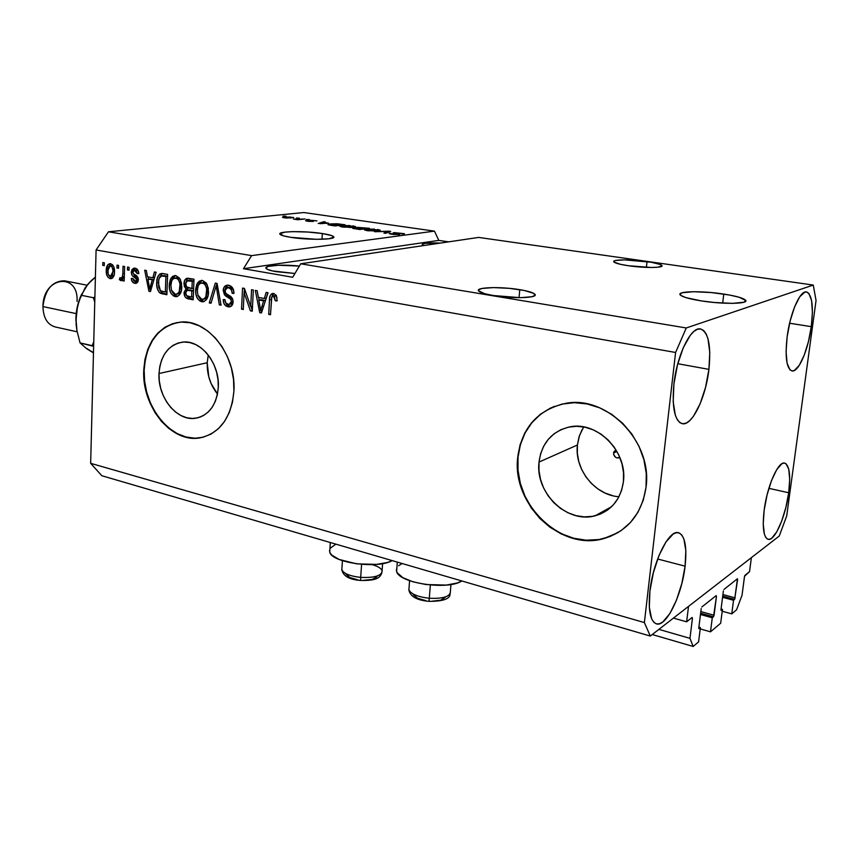 <?xml version="1.0" encoding="UTF-8"?>
<svg xmlns="http://www.w3.org/2000/svg" width="859" height="859" viewBox="0 0 859 859"><rect width="100%" height="100%" fill="white"/><g stroke="black" fill="none" stroke-linecap="round" stroke-linejoin="round"><path stroke-width="1.29" d="M673.445 618.093L686.631 621.819L688.521 606.4L751.378 557.652L749.531 571.654L744.549 576.26L742.036 595.255L736.56 609.826L731.771 613.863L733.532 600.258L734.66 599.335L722.709 596.125L734.66 599.335L737.58 579.664L736.603 579.406L737.58 579.664L737.462 578.805L734.66 599.335L733.532 600.258L722.559 597.306L733.532 600.258L731.771 613.863L722.215 611.243L731.771 613.863L736.56 609.826L742.036 595.255L744.452 576.722L745 575.272L749.531 571.654L751.378 557.652L688.521 606.4L686.631 621.819L673.445 618.093M692.118 617.449L686.631 621.819L692.118 617.449L692.44 618.287L691.42 617.997L692.44 618.287L692.118 617.449M658.896 629.368L689.97 638.344L692.44 618.287L689.97 638.344L658.896 629.368M652.239 634.533L693.17 646.462L689.97 638.344L693.17 646.462L652.239 634.533M698.592 641.888L693.17 646.462L698.592 641.888L700.375 627.585L698.882 627.156L700.375 627.585L698.592 641.888M698.839 628.541L700.375 627.585L698.958 628.681L698.807 627.8L698.839 628.541M701.202 608.569L698.807 627.8L701.202 608.569M716.159 595.62L701.814 607.002L716.159 595.62L716.449 596.447L715.45 596.178L716.449 596.447L716.159 595.62M700.826 611.587L714.076 615.248L716.449 596.447L713.485 616.783L700.622 613.208L713.485 616.783L714.076 615.248L700.826 611.587M700.461 614.496L712.272 617.782L713.485 616.783L712.272 617.782L700.461 614.496M700.214 628.917L710.5 631.827L712.272 617.782L710.5 631.827L720.68 623.226L710.5 631.827L700.214 628.917M721.066 609.01L722.451 609.385L720.68 623.226L722.451 609.385L721.066 609.01M721.023 610.287L722.451 609.385L721.141 610.405L721.002 609.546L721.023 610.266M723.375 590.949L721.002 609.546L723.375 590.949M737.312 578.848L723.954 589.446L737.312 578.848M722.913 594.568L735.218 597.864L722.913 594.568M723.772 294.068C735.658 295.936 742.874 297.923 745.408 300.027C750.186 303.936 723.75 304.526 701.245 300.886L685.944 297.633L680.747 295.389L679.974 294.369L682.164 292.747L693.643 291.716L711.316 292.565L729.527 295.034L739.041 297.214L745.741 300.489L744.023 302.207L732.577 303.367L714.183 302.486L701.245 300.886C689.584 299.007 682.615 297.053 680.339 295.034C675.947 291.104 701.717 290.61 723.772 294.068L722.677 303.12L723.772 294.068M322.34 233.53C328.739 234.518 332.487 235.559 333.593 236.655C337.372 239.736 308.66 240.262 290.847 237.342L283.674 235.892L279.884 233.691L285.167 232.091L292.844 231.64L307.747 232.027L322.34 233.53L331.907 235.677L333.775 237.127L328.943 238.781L316.456 239.317L290.847 237.342C284.64 236.354 281.033 235.334 280.023 234.282C276.619 231.157 304.805 230.727 322.34 233.53L321.996 239.264L322.34 233.53M613.584 453.037L616.043 449.955L614.045 451.576L613.584 453.037L616.923 451.447L613.584 453.037L613.713 454.636L615.57 457.267L617.02 457.901L619.811 457.385L618.609 457.911C615.463 457.997 613.788 456.376 613.584 453.037M583.701 426.944L579.503 435.492L577.409 445.005L539.023 462.078C541.718 442.922 551.972 431.197 569.785 426.891C597.016 420.749 627.746 451.555 623.409 481.738L621.615 490.296L618.222 498.091L613.38 504.824L607.292 510.235L600.216 514.133L592.431 516.366L584.238 516.871L575.97 515.647L567.928 512.769L560.412 508.356L553.69 502.569L548.01 495.643L543.564 487.837L540.526 479.44L538.99 470.743L539.023 462.078L540.622 453.756L543.747 446.079L548.278 439.346L554.066 433.806L560.906 429.683L568.54 427.138L576.7 426.3L585.054 427.213L593.301 429.865L601.096 434.16L608.118 439.948L614.099 447.002L618.781 455.045L621.97 463.753L623.537 472.772L623.409 481.738C620.627 499.691 611.211 511.041 595.158 515.787C566.886 523.861 534.996 492.637 539.023 462.078L577.409 445.005C574.349 469.261 594.933 495.267 618.952 496.738M208.254 355.035L207.212 362.723L159.001 373.536C160.547 355.197 168.471 344.706 182.774 342.086C200.834 339.638 219.936 363.647 218.293 387.355L217.37 394.646L215.319 401.346L212.227 407.22L208.222 412.009L203.476 415.563L198.161 417.732L192.502 418.462L186.704 417.732L181.013 415.573L175.612 412.095L170.716 407.424L166.496 401.744L163.113 395.269L160.687 388.236L159.291 380.902L159.001 373.536L159.817 366.417L161.707 359.803L164.627 353.951L168.45 349.065L173.056 345.361L178.275 342.977L183.901 342.011L189.742 342.526L195.551 344.513L201.103 347.895L206.171 352.555L210.562 358.321L214.095 364.957L216.629 372.205L218.036 379.775L218.293 387.355C216.586 405.115 208.995 415.412 195.508 418.258C176.954 421.447 157.573 397.341 159.001 373.536L207.212 362.723C206.944 374.599 210.369 385.025 217.499 394.013L211.121 383.565L208.78 376.822L207.212 362.723L208.243 355.035M177.137 322.533C157.079 328.041 146.073 343.89 144.151 370.079L143.754 370.165C146.041 342.043 158.217 326.023 180.293 322.136C207.567 318.689 236.493 355.175 233.906 391.178L232.456 402.323L229.278 412.556L224.51 421.479L218.347 428.738L211.067 434.063L202.949 437.274L194.338 438.294L185.555 437.091L176.933 433.752L168.783 428.426L161.406 421.329L155.071 412.717L149.981 402.935L146.32 392.327L144.226 381.267L143.754 370.165L144.956 359.406L147.769 349.388L152.129 340.486L157.884 333.034L164.831 327.333L172.723 323.628L181.27 322.071L190.15 322.759L199.02 325.711L207.524 330.822L215.319 337.909L222.062 346.703L227.495 356.861L231.372 367.963L233.541 379.56L233.906 391.178C231.254 417.946 219.84 433.527 199.642 437.94C171.231 443.072 141.671 406.371 143.754 370.165L144.151 370.079C142.057 406.275 171.617 442.965 200.029 437.832L199.642 437.94M554.689 406.275C533.224 415.573 521.005 432.539 518.031 457.192L517.719 457.321C521.767 427.718 537.691 409.754 565.501 403.408C606.508 394.807 652.776 441.505 646.043 487.236L643.23 500.335L637.958 512.243L630.474 522.476L621.1 530.647L610.244 536.467L598.347 539.731L585.892 540.375L573.35 538.4L561.195 533.933L549.867 527.168L539.774 518.385L531.249 507.905L524.581 496.126L520.017 483.477L517.698 470.388L517.719 457.321L520.082 444.758L524.72 433.14L531.485 422.896L540.171 414.425L550.479 408.057L562.033 404.084L574.413 402.678L587.159 403.945L599.775 407.875L611.726 414.349L622.55 423.143L631.762 433.924L638.978 446.251L643.885 459.619L646.269 473.47L646.043 487.236C641.802 514.047 627.8 531.141 604.06 538.518C560.626 551.585 511.706 503.911 517.719 457.321L518.031 457.192C512.028 503.761 560.927 551.414 604.349 538.346L618.169 532.537M519.77 289.666C528.049 291.051 533.063 292.554 534.803 294.186C539.302 298.019 512.748 298.943 493.227 295.517L484.626 293.692L478.484 290.75L478.57 289.87L481.899 288.474L493.463 287.582L509.323 288.345L524.366 290.503L533.718 293.381L535.06 295.238L532.054 296.709L520.436 297.686L493.227 295.517C485.142 294.122 480.299 292.64 478.71 291.072C474.565 287.207 500.593 286.401 519.77 289.666L519.04 297.686L519.77 289.666M647.031 261.587C655.299 262.811 660.217 264.078 661.784 265.388C664.973 267.965 644.669 268.201 628.316 265.721L620.488 264.314L614.11 262.113L614.303 260.911L615.763 260.46L624.708 259.88L651.165 262.242L660.077 264.422L661.999 265.796L658.015 267.203L651.294 267.493L628.316 265.721C620.177 264.497 615.388 263.241 613.949 261.974C610.985 259.386 630.903 259.193 647.031 261.587L646.398 267.385L647.031 261.587M606.325 509.623L607.796 509.881L606.325 509.623M294.938 273.484L272.4 270.918L267.289 269.286L265.946 267.686L268.491 266.344L278.477 265.248L299.362 266.075C282.579 264.185 263.251 265.495 266.097 268.438L266.097 268.438C267.095 269.576 270.456 270.66 276.147 271.659L294.938 273.484M708.922 369.37L677.783 363.722L708.922 369.37L709.781 352.34L707.966 338.704L706.109 333.829L703.682 330.543L700.783 328.986L697.497 329.244L693.965 331.349L690.314 335.235L683.249 347.777L677.461 364.946L673.918 383.973C676.967 355.164 690.851 326.785 700.3 328.9C708.396 331.896 711.273 345.382 708.922 369.37C705.797 397.481 692.247 425.914 682.422 423.734C674.648 421.007 671.813 407.757 673.918 383.973L673.188 401.733L675.367 415.337L677.429 419.911L680.027 422.757L683.055 423.788L686.384 423.015L689.884 420.481L693.438 416.304L700.139 403.784L705.55 387.366L708.922 369.37M811.283 326.656L789.604 323.231L811.283 326.656L812.41 312.289L811.605 300.661L808.942 293.553L807.02 292.081L804.786 292.135L799.74 296.784L794.586 306.91L790.14 320.976L787.145 336.728C790.076 313.277 799.954 290.546 806.322 291.931C812.023 294.336 813.677 305.911 811.283 326.656C808.33 349.624 798.645 372.334 792.084 370.959C786.543 368.801 784.901 357.387 787.145 336.728L786.082 351.599L787.091 363.228L789.979 369.842L791.987 370.948L794.253 370.54L799.246 365.386L804.196 355.25L808.416 341.689L811.283 326.656M788.691 492.755L768.869 488.341L788.691 492.755L789.7 479.397L788.755 469.186L785.974 463.688L783.999 463.033L781.722 463.849L776.622 469.787L771.468 480.686L767.076 494.902L764.166 510.128C767.108 486.248 778.2 461.1 784.589 463.076C789.432 465.17 790.795 475.059 788.691 492.755C785.727 516.098 774.861 541.277 768.247 539.355C763.544 537.423 762.191 527.684 764.166 510.128L763.221 523.915L764.36 534.051L765.659 537.251L767.366 539.033L769.428 539.345L771.736 538.206L776.772 531.839L781.733 520.994L785.899 507.315L788.691 492.755M685.095 566.167L657.629 559.005L685.095 566.167L685.826 550.565L683.871 538.926L681.949 535.189L679.48 533.063L676.538 532.644L673.231 533.997L666.036 541.814L659.014 555.462L653.323 572.824L649.909 591.099C652.969 561.636 668.946 529.52 678.342 532.677C684.881 535.307 687.136 546.464 685.095 566.167C681.992 594.804 666.412 627.07 656.577 623.924C650.295 621.465 648.073 610.524 649.909 591.099L649.329 607.281L651.627 618.77L653.742 622.184L656.383 623.87L659.444 623.795L662.794 621.98L669.859 613.573L676.516 600.076L681.842 583.476L685.095 566.167M396.611 571.493L396.89 567.799L396.353 570.269L397.212 572.749L402.817 577.635L412.9 581.801L425.924 584.539L446.336 585.076L457.321 582.971L461.326 581.285C446.809 590.358 398.748 582.95 396.611 571.493L397.32 562.108M329.92 548.826L329.716 552.09C331.617 562.613 376.596 569.13 391.629 560.906L387.495 562.462L376.489 564.395L356.592 563.837L339.058 559.434L331.821 555.107L330.006 552.788L329.48 550.469M478.603 237.417L300.725 263.788L686.266 327.966L813.269 285.059L478.603 237.417L813.269 285.059L816.05 300.51L786.704 515.958L779.263 536.016L650.284 636.057L101.813 475.725L650.284 636.057L644.379 622.571L675.593 352.48L96.09 249.969L90.657 463.323L644.379 622.571L90.657 463.323L101.813 475.725L90.657 463.323L96.09 249.969L675.593 352.48L686.266 327.966L300.725 263.788L292.683 277.253L243.494 268.717L251.59 255.617L434.45 231.135L303.796 212.538L108.47 231.79L251.59 255.617L108.47 231.79L96.09 249.969L108.47 231.79L303.796 212.538L434.45 231.135L438.788 240.402L448.688 241.851L438.788 240.402L243.494 268.717L251.59 255.617L434.45 231.135L438.788 240.402L243.494 268.717L292.683 277.253L300.725 263.788L478.603 237.417M393.905 232.606L404.449 233.734L395.709 232.81L399.703 234.41L393.744 234.507L389.148 233.541L397.674 234.314L393.336 233.057L393.905 232.606L393.132 232.929L393.948 233.251L397.91 234.142L392.971 234.12L390.083 233.218L389.181 233.616L391.887 234.282L399.006 234.582L399.736 234.26L395.516 232.832L403.397 234.12L404.417 233.669L393.905 232.606L393.862 233.229L393.905 232.606M374.588 231.715L390.705 231.415L385.551 233.326L383.919 233.079L388.848 231.447L374.588 231.715L388.848 231.447L383.919 233.079L385.551 233.326L390.705 231.415L389.084 231.178L389.02 232.037L389.084 231.178L374.588 231.715M377.412 229.45L380.236 230.47L375.158 231.157L364.452 229.815L374.545 229.128L366.503 229.203L364.506 229.922L367.362 230.695L378.497 230.921L380.258 230.191L377.412 229.45M352.845 225.874L355.519 226.873L350.365 227.528L339.863 226.218L350.021 225.573L341.989 225.627L339.906 226.336L342.644 227.066L353.725 227.302L355.562 226.593L352.845 225.874M328.567 223.147L318.259 223.469L323.768 221.686L325.303 221.912L323.564 222.417L328.567 223.147L323.564 222.417L325.303 221.912L323.768 221.686L318.259 223.469L328.567 223.147M283.094 216.135L285.983 216.2L283.094 216.135M284.157 216.865L293.724 217.595L286.305 218.036L282.504 217.381L284.157 216.865L282.461 217.338L284.222 217.81L293.703 217.499L284.157 216.865L284.104 217.799L284.157 216.865M296.376 218.068L299.276 218.132L296.376 218.068M299.802 219.163L305.074 218.97L297.676 219.743L293.402 219.056L299.802 219.163L293.402 219.056L297.676 219.743L305.074 218.97L299.802 219.163M306.362 219.517L309.261 219.582L306.362 219.517M309.219 220.14L316.917 220.892L311.098 220.312L313.438 221.354L308.832 221.386L305.589 220.72L311.398 221.246L308.51 220.441L309.219 220.14L308.435 220.387L311.473 221.182L306.255 220.495L305.6 220.752L307.49 221.214L312.869 221.461L310.861 220.333L316.885 220.838L309.219 220.14M330.243 223.931L337.125 223.769L345.05 224.779L335.074 225.928L328.245 224.8L330.243 223.931L327.955 224.628L335.074 225.928L345.05 224.779L330.243 223.931M357.548 227.356L369.456 228.322L359.62 229.525L352.705 228.344L357.548 227.356L352.641 228.29L359.62 229.525L369.456 228.322L357.548 227.356L357.494 228.161L357.548 227.356M250.731 306.566L251.558 289.719L253.33 290.041L252.278 311.205L250.398 310.84L244.096 292.683L243.28 309.476L241.54 309.133L242.549 288.076L244.428 288.42L250.731 306.566L244.428 288.42L242.549 288.076L241.54 309.133L243.28 309.476L244.096 292.683L250.398 310.84L252.278 311.205L253.33 290.041L251.558 289.719L250.731 306.566L252.525 306.244L250.731 306.566M223.2 290.406L224.22 287.003L227.195 285.188L230.867 286.111L233.283 289.204L233.938 293.391L232.198 293.338L231.468 289.977L229.203 287.915L226.411 287.894L225.015 289.902L225.649 293.198L231.286 297.01L232.886 299.78L232.671 304.236L229.868 306.813L226.067 306.04L223.952 303.56L223.211 299.598L224.94 299.651L225.724 302.83L228.354 304.397L230.738 303.56L231.372 301.047L230.362 298.749L224.489 294.862L223.2 290.406L225.52 295.883L230.931 299.394L231.372 301.616L229.106 304.419L228.065 304.344C226.024 303.85 224.983 302.282 224.94 299.651L223.211 299.598C223.286 303.592 224.875 305.987 228.011 306.803L229.364 306.888C231.629 306.534 232.875 304.902 233.1 301.992C232.961 298.664 231.554 296.462 228.881 295.399C226.647 294.766 225.326 293.187 224.918 290.664L227.431 287.625L228.44 287.701C230.856 288.345 232.113 290.224 232.198 293.338L233.938 293.391C233.927 288.903 232.177 286.197 228.698 285.274L227.324 285.177C224.843 285.499 223.469 287.25 223.2 290.406L224.972 290.127L223.2 290.406M209.263 302.905L215.308 283.094L217.069 283.416L221.064 305.181L219.313 304.848L216.178 285.714L211.013 303.248L209.263 302.905L211.013 303.248L216.178 285.714L219.313 304.848L221.064 305.181L217.069 283.416L215.308 283.094L209.263 302.905L211.174 302.583L209.263 302.905M202.509 280.485L206.3 283.094L208.286 288.248L208.05 295.797L206.3 299.791L203.83 301.606L200.179 301.198L197.581 298.696L195.981 294.465L195.734 288.914L196.775 284.329L199.17 281.172L202.509 280.485L201.35 280.41L197.624 282.783L195.68 289.891C195.315 295.85 197.302 299.78 201.618 301.702L202.842 301.788C206.611 300.65 208.501 297.407 208.512 292.049L207.169 284.619L202.509 280.485M175.902 275.632L179.595 278.187L181.55 283.277L181.356 290.739L179.66 294.691L177.255 296.484L173.701 296.087L171.166 293.628L169.588 289.451L169.341 283.975L170.34 279.433L172.659 276.308L175.902 275.632L174.796 275.556L171.156 277.908L169.287 284.941C168.955 290.814 170.898 294.701 175.107 296.58L176.267 296.666C179.95 295.56 181.797 292.35 181.786 287.035L180.454 279.701L175.902 275.632M152.859 277.779L154.416 271.97L156.091 272.282L150.465 291.566L148.908 291.265L144.688 270.198L146.341 270.499L147.48 276.781L152.859 277.779L147.48 276.781L146.341 270.499L144.688 270.198L148.908 291.265L150.465 291.566L156.091 272.282L154.416 271.97L152.859 277.779L154.556 277.532L152.859 277.779M102.758 265.377L102.833 262.543L104.358 262.822L104.283 265.656L102.758 265.377L104.283 265.656L104.358 262.822L102.833 262.543L102.758 265.377L104.293 265.184L102.758 265.377M106.258 270.564L107.869 264.669L110.092 263.649L112.432 264.69L113.775 266.752L114.526 271.294L114.075 275.331L112.475 278.069L110.167 278.638L107.966 277.232L106.613 274.429L106.258 270.564C106.022 274.665 107.332 277.35 110.167 278.638L110.897 278.692C113.377 277.919 114.591 275.675 114.515 271.949C114.784 267.761 113.474 265.012 110.586 263.702L109.898 263.649C107.364 264.443 106.151 266.752 106.258 270.564L107.805 270.36L106.258 270.564M116.953 267.987L117.039 265.141L118.585 265.42L118.499 268.276L116.953 267.987L118.499 268.276L118.585 265.42L117.039 265.141L116.953 267.987L118.521 267.783L116.953 267.987M122.826 273.763L123.052 266.236L124.609 266.526L124.168 281.033L122.622 280.743L122.687 278.434L121.13 280.657L119.337 279.604L119.981 277.64L121.42 278.091L122.203 277.382L122.826 273.763L122.461 276.673L121.248 278.112L119.981 277.64L119.337 279.604L121.033 280.668L122.687 278.434L122.622 280.743L124.168 281.033L124.609 266.526L123.052 266.236L122.826 273.763L124.394 273.559L122.826 273.763M127.443 269.919L127.529 267.063L129.097 267.342L129.011 270.209L127.443 269.919L129.011 270.209L129.097 267.342L127.529 267.063L127.443 269.919L129.022 269.715L127.443 269.919M131.309 272.217L131.975 269.586L133.736 268.212L136.592 268.727L138.116 270.596L138.793 273.591L137.204 273.559L136.602 271.326L135.443 270.381L133.897 270.338L132.92 271.906L133.285 273.634L136.721 275.964L138.138 277.972L138.095 281.484L136.71 283.126L134.101 283.137L131.878 281.076L131.32 278.477L132.898 278.509L133.424 280.378L134.777 281.226L136.098 281.129L136.806 279.637L136.184 278.359L132.179 275.567L131.309 272.217C131.416 274.88 132.511 276.587 134.605 277.339L136.806 279.819L135.475 281.28L132.898 278.509L131.32 278.477C131.524 281.247 132.673 282.858 134.766 283.309L135.711 283.384L138.396 279.819C138.084 277.124 136.849 275.385 134.67 274.622L133.209 273.538L132.898 272.153L134.444 270.22L137.204 273.559L138.793 273.591C138.6 270.553 137.397 268.76 135.174 268.191L134.305 268.126L131.309 272.217L132.909 272.002L131.309 272.217M156.735 282.708L157.562 277.446L159.72 274.021L162.308 273.452L167.623 274.386L166.882 294.734L161.245 293.574L159.076 292.21L157.251 288.452L156.735 282.708C156.338 286.97 157.433 290.406 160.032 293.037L166.882 294.734L167.623 274.386L161.621 273.43C158.249 274.569 156.628 277.661 156.735 282.708L158.367 282.471L156.735 282.708M183.998 283.459L184.835 280.023L186.242 278.52L194.005 279.207L193.168 299.802L187.38 298.631L185.147 296.978L184.105 292.232L185.995 288.903L184.384 286.519L183.998 283.459L185.995 288.903L184.051 292.865C184.159 296.312 185.544 298.309 188.218 298.846L193.168 299.802L194.005 279.207L187.573 278.187C185.297 278.595 184.105 280.356 183.998 283.459L185.705 283.202L183.998 283.459M264.336 298.481L266.161 292.393L268.029 292.736L261.437 312.977L259.708 312.644L255.327 290.406L257.163 290.75L258.344 297.375L264.336 298.481L258.344 297.375L257.163 290.75L255.327 290.406L259.708 312.644L261.437 312.977L268.029 292.736L266.161 292.393L264.336 298.481L266.204 298.159L264.336 298.481M273.753 293.499L276.394 295.507L277.156 300.865L275.331 300.811L274.365 296.387L272.947 295.979L271.788 296.946L270.499 314.727L268.717 314.373L269.565 298.707L270.381 295.238L271.809 293.714L273.753 293.499L272.851 293.434C270.445 294.304 269.318 296.462 269.468 299.92L268.717 314.373L270.499 314.727L271.659 297.268L273.538 295.99L275.331 300.811L277.156 300.865L276.394 295.507L273.753 293.499M650.284 636.057L644.379 622.571L675.593 352.48L686.266 327.966L813.269 285.059L816.05 300.51L786.704 515.958L779.263 536.016L650.284 636.057M112.003 278.38L110.167 278.638L112.003 278.38M112.078 278.348L109.437 276.211L112.078 278.337M108.717 266.687L110.714 263.734L108.717 266.687M113.367 265.914L110.489 265.764C112.4 266.816 113.238 268.792 112.969 271.669L114.515 271.465L112.969 271.669L110.263 276.587C108.363 275.524 107.536 273.57 107.794 270.703L110.145 265.732L113.141 265.764M110.865 276.587L114.075 275.352L112.583 276.351M112.475 265.506L109.243 266.097L107.933 268.942L108.191 274.3L110.596 276.619L112.389 275.052L112.969 270.757L112.218 267.235L110.156 265.732M124.19 280.517L122.622 280.743L124.19 280.517M124.254 278.219L122.687 278.434L124.254 278.219M121.387 280.571L120.775 280.657L121.387 280.571M121.978 279.991L121.323 279.325L119.337 279.604L121.323 279.325L121.742 278.048L121.323 279.325L121.978 279.991M123.009 277.833L124.297 276.866L121.366 278.101M124.308 276.426L122.461 276.673L124.308 276.426M138.771 273.345L137.204 273.559L138.771 273.345M137.419 270.123L135.003 270.263L136.602 269.962M136.86 283.051L134.766 283.309L136.742 283.03L133.875 280.839L136.86 283.051M138.396 279.594L136.806 279.819L138.396 279.594M138.224 278.252L136.345 278.509L138.224 278.252M138.181 278.101L136.581 277.07L134.605 277.339L136.581 277.07L133.467 273.806L134.434 275.599M134.444 268.684L133.446 270.66L135.099 268.18M134.713 275.846L136.592 277.07M137.086 277.371L138.149 278.08M150.626 291.008L148.908 291.265L150.626 291.008M150.776 290.492L150.518 289.204L150.776 290.492M148.5 279.154L148.049 276.877L148.5 279.154M149.895 278.95L153.922 279.701L147.931 279.229L149.895 278.95M152.247 280.045L150.604 285.639L152.268 285.392L150.604 285.639L149.756 289.322L151.184 289.107L149.756 289.322L147.931 279.229L153.89 279.809L147.931 279.229L149.756 289.322L152.247 280.045M163.897 293.467L166.904 294.057L162.491 293.885L164.434 293.585L161.986 292.736L160.032 293.037L161.986 292.736L159.946 290.235L162.576 293.048M162.211 273.463L159.387 277.597L162.254 273.441M164.133 275.578L164.67 275.621M165.078 275.685L163.124 275.954L167.548 276.233L165.905 276.469L165.347 292.049L160.429 290.707L158.346 283.041L159.14 278.209L161.814 275.846L167.559 276.136L163.092 275.675M165.347 292.049L166.99 291.792L165.347 292.049L165.905 276.469L161.02 275.986L159.774 276.931L158.679 279.948L158.732 287.711L160.687 290.879L165.347 292.049M177.609 296.355L175.107 296.58L177.051 296.269L172.68 292.565L174.978 295.356L177.609 296.355M170.941 284.683L169.287 284.941L170.941 284.683M171.843 280.421L173.099 277.629L171.156 277.908L173.099 277.629L175.429 275.567L172.283 279.154M176.439 277.768L178.296 277.887L180.283 279.358L177.77 277.747L175.827 278.026C178.962 279.422 180.401 282.31 180.143 286.691C180.24 290.814 178.876 293.338 176.074 294.261L175.182 294.207L171.424 290.041L170.909 285.306C170.866 281.29 172.23 278.842 175.021 277.972M176.632 294.175L178.017 293.961L181.249 291.169L179.778 293.263L177.684 293.961M181.797 286.434L180.143 286.691L181.797 286.434M193.2 299.115L188.218 298.846L190.15 298.535L186.521 295.603L188.497 297.976L193.2 299.115M185.737 292.597L184.051 292.865L185.737 292.597M186.242 290.943L187.928 288.603L185.995 288.903L187.928 288.603L186.586 286.906L187.928 288.603L186.242 290.943M186.779 279.733L186.081 281.773L187.38 278.864M190.87 280.421L193.941 280.979L188.937 280.71L193.93 281.065L192.244 281.312L191.954 288.538L188.883 287.969C186.811 287.754 185.737 286.348 185.662 283.749L187.316 280.668L190.87 280.421L189.259 280.378M189.85 280.313L190.462 280.356M189.614 289.945L190.44 290.02M190.848 290.084L188.916 290.396L193.543 290.675L191.858 290.943L191.611 297.085L188.883 296.559C186.897 296.505 185.845 295.26 185.716 292.844L187.273 290.278L193.543 290.6L189.12 289.998M191.611 297.085L193.296 296.806L191.611 297.085L191.858 290.943L187.273 290.278L189.216 289.977L186.628 290.567L185.716 292.844L186.586 295.668L191.611 297.085M191.954 288.538L193.64 288.28L191.954 288.538L192.244 281.312L186.951 280.829L185.694 283.234L186.5 286.799L191.954 288.538M204.206 301.466L201.618 301.702L203.54 301.38L198.955 297.386L201.414 300.446L204.206 301.466M197.387 289.623L195.68 289.891L197.387 289.623M198.053 286.09L199.556 282.493L197.624 282.783L199.556 282.493L201.94 280.421L198.708 284.028M203.229 282.59L205.419 282.987L207.116 284.522L204.356 282.622L202.423 282.912C205.645 284.329 207.116 287.26 206.826 291.695C206.901 295.861 205.516 298.406 202.649 299.351L201.704 299.286L197.86 295.067L197.345 290.267C197.312 286.219 198.719 283.749 201.575 282.858M203.25 299.254L204.571 299.039L208.082 295.646L206.353 298.341L204.206 299.039M208.522 291.426L206.826 291.695L208.522 291.426M220.956 304.558L219.313 304.848L220.956 304.558M218.079 288.903L216.693 289.129L218.079 288.903M217.456 285.51L216.178 285.714L217.456 285.51M211.217 302.583L212.946 296.806L211.217 302.583M216.339 285.693L217.037 283.416L216.339 285.693M233.949 293.048L232.198 293.338L233.949 293.048M231.103 287.604L233.584 290.106L230.341 287.389L228.795 287.411M227.968 305.707L230.642 306.556L228.011 306.803L229.911 306.459L225.627 302.658M229.621 304.333L232.972 302.669M233.111 301.316L231.372 301.616L233.111 301.316M232.66 299.093L230.931 299.394L232.66 299.093M229.514 296.806L232.435 298.578L230.255 297.182L228.354 297.504L230.255 297.182L227.431 295.56L225.52 295.883L227.431 295.56L225.53 293.037L228.816 296.43M227.667 285.285L226.132 286.702L225.176 289.333L227.893 285.177M232.649 303.216L231.125 304.075M225.616 302.658L226.991 304.902M229.106 287.346L227.431 287.625M252.31 310.507L250.398 310.84L252.288 310.496L250.903 306.534L252.31 310.507M245.803 292.393L244.096 292.683L245.803 292.393M243.312 308.811L241.54 309.133L243.312 308.811M244.203 292.661L244.407 288.42L244.203 292.661M261.662 312.3L259.708 312.644L261.587 312.289L261.233 310.496L261.662 312.3M259.139 299.898L258.656 297.429L259.139 299.898M266.204 298.159L267.847 292.704L266.204 298.159M263.563 306.395L265.463 300.639L263.563 306.395L261.684 306.738L263.563 306.395M260.685 299.63L265.495 300.532L263.616 300.865L260.685 310.604L262.317 310.303L260.685 310.604L258.806 299.963L265.495 300.532L260.685 299.63M277.167 300.478L275.331 300.811L277.167 300.478M277.027 297.654L275.406 295.657L273.538 295.99L275.696 295.732L277.027 297.654M270.542 314.029L268.717 314.373L270.542 314.029M271.304 299.598L269.468 299.92L271.304 299.598M272.861 294.014L271.433 298.352L273.538 293.467M171.424 290.041L172.884 292.801L175.182 294.207L177.351 293.896L179.23 291.673L180.025 283.921L178.651 280.077L176.868 278.391L173.711 278.359L171.757 280.7L170.909 285.306L171.424 290.041M197.86 295.067L199.342 297.858L201.704 299.286L203.937 298.986L205.87 296.742L206.718 288.892L205.312 284.995L203.497 283.287L200.244 283.245L198.236 285.607L197.345 290.267L197.86 295.067M260.685 310.604L263.616 300.865L258.806 299.963L260.685 310.604M335.429 544.456L330.243 548.257M401.615 563.815L398.619 565.727M290.514 217.778L284.286 217.424L290.836 217.134L291.888 217.424L290.503 218.1L291.899 217.434L289.773 217.016L284.275 217.413L290.514 217.778M323.725 222.374L323.768 221.686L323.725 222.374M326.914 223.211L320.031 223.673L322.877 222.621L326.892 223.458L322.877 222.621L320.042 223.458L326.914 223.211M342.387 224.693L334.72 225.874L330.307 225.23L329.888 224.682L331.735 224.145L342.387 224.693L335.644 223.952L329.856 224.639L334.742 225.573L342.387 224.693M347.025 225.67L343.482 225.853L353.736 226.561L343.783 227.216L341.785 226.389L343.482 225.853L341.764 226.282L342.773 226.755L352.19 227.452L353.768 226.636L353.253 226.325L347.036 225.67M353.393 228.569L353.436 227.946L353.393 228.569M362.187 228.795L359.212 229.46L354.584 228.354L362.187 228.795M366.772 228.236L363.303 229.074L359.083 227.581L366.772 228.236L358.471 227.785L363.336 228.655L366.772 228.236M366.46 229.793L366.503 229.203L366.46 229.793L378.422 230.169L368.479 230.835L366.449 229.804L376.929 231.071L378.454 230.233L372.742 229.278L366.449 229.804M387.892 232.456L387.935 231.737L387.892 232.456M388.805 232.113L388.848 231.447L388.805 232.113M390.029 233.949L390.083 233.218L390.029 233.949M423.315 245.61L422.349 244.171L425.237 243.333L440.463 243.076C428.072 242.592 421.994 243.215 422.252 244.922L423.315 245.61M550.78 407.939L540.483 414.306L531.807 422.778L525.032 433.011L520.393 444.629L518.031 457.192L518.009 470.249L520.329 483.327L524.892 495.976L531.549 507.755L540.075 518.224L550.179 527.007L561.496 533.772L573.651 538.239L586.192 540.204L598.637 539.559M173.11 323.553L165.218 327.268L158.271 332.959L152.526 340.411L148.167 349.312L145.343 359.32L144.151 370.079L144.613 381.181L146.706 392.23L150.368 402.839L155.458 412.621L161.793 421.221L169.169 428.319L177.308 433.645L185.931 436.984L194.714 438.187M582.048 429.725L578.998 437.059L577.409 445.005L577.345 453.262L578.783 461.53L581.693 469.519L585.956 476.928L591.421 483.477L597.896 488.932L605.155 493.087L612.918 495.761M450.46 591.529C450.234 596.597 443.18 598.841 429.296 598.272L429.006 601.01M409.056 587.567L408.884 589.875C411.117 594.138 417.925 596.941 429.296 598.272L430.359 585.033L429.296 598.272C443.448 598.83 450.481 596.511 450.395 591.325L450.975 584.474M432.195 601.171L440.581 600.237L445.069 597.531M413.383 594.782L417.603 598.24L425.839 600.624M450.148 593.784C450.202 598.863 443.147 601.397 429.006 601.354L429.296 598.272C417.614 596.876 410.785 593.999 408.809 589.628M372.183 564.642C378.046 566.306 381.375 568.4 382.158 570.924C381.664 575.798 374.513 577.957 360.683 577.398L360.587 580.459L360.683 577.398C374.857 577.935 381.997 575.691 382.094 570.666L382.599 563.601M361.585 564.374L360.683 577.398L361.585 564.374M341.957 567.778L341.818 569.828C343.815 573.672 350.096 576.196 360.683 577.398C349.72 576.131 343.407 573.511 341.742 569.528M363.765 580.297L372.076 579.449L376.8 576.926M346.145 574.295L349.849 577.527L357.612 579.771M87.027 285.209L64.446 280.786C52.206 281 45.033 289.59 42.95 306.577L76.204 313.621L42.95 306.577C43.315 317.894 47.417 324.691 55.277 326.968L77.17 331.81M93.223 352.437L86.491 348.571L80.07 342.913L92.203 345.662L93.749 341.839L92.203 345.662L93.631 346.349L80.07 342.913L76.956 330.683L76.118 324.444L76.301 312.751L78.556 302.024L81.777 293.885C78.115 301.498 76.161 309.594 75.914 318.174L75.925 321.083M75.925 321.008L77.514 306.191L81.186 295.271L93.416 297.729L94.898 296.956L93.416 297.729L94.758 302.228L93.416 297.729L81.186 295.271L88.015 284.007L95.124 277.436M88.337 283.717L91.623 280.281L85.159 287.754L79.157 300.575L76.397 312.075L75.914 318.174L76.956 330.683L80.07 342.913L86.491 348.571L93.47 352.888L86.759 348.453M91.623 280.281L95.403 277.103L91.623 280.281M43.165 303.377L44.357 297.665L43.165 303.367M42.95 306.577C42.886 276.319 78.813 271.906 77.052 301.402M745.204 301.67L745.408 300.027M333.539 237.524L333.593 236.655M534.663 295.689L534.803 294.186M661.688 266.311L661.784 265.388M134.444 270.22L136.42 269.962M135.819 281.226L137.451 281M161.814 275.846L163.768 275.578M176.267 296.666L177.094 296.538M187.552 290.245L189.495 289.945M187.734 280.603L189.678 280.313M202.842 301.788L203.723 301.638M229.364 306.888L230.137 306.749M273.119 295.958L274.987 295.636M329.716 552.09L330.328 542.523M341.785 226.389L341.753 226.926M353.725 226.733L353.693 227.313M366.396 229.976L366.363 230.523M378.4 230.341L378.368 230.931M200.995 416.765L195.508 418.258M611.522 506.746L595.158 515.787M619.79 457.332L618.609 457.911M429.006 601.354C416.787 600.258 410.076 596.436 408.884 589.875L409.593 580.705M381.89 572.846C379.968 577.388 377.724 580.791 360.597 580.448C349.463 579.653 343.203 576.11 341.818 569.828L342.43 560.691"/></g></svg>
